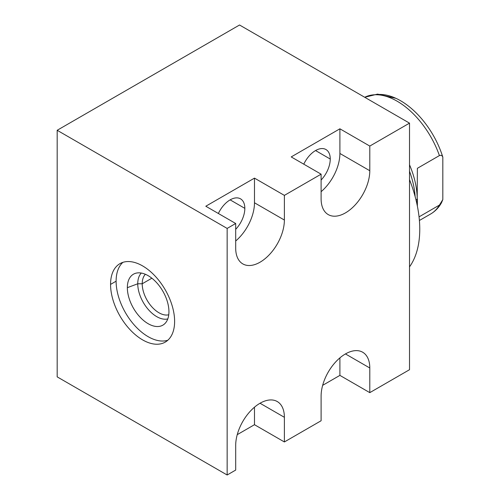 <?xml version="1.0" encoding="UTF-8"?>
<svg xmlns="http://www.w3.org/2000/svg" width="500" height="500" viewBox="0 0 500 500"><rect width="100%" height="100%" fill="white"/><g stroke="black" fill="none" stroke-linecap="round" stroke-linejoin="round"><path stroke-width="0.75" d="M409.513 123.138L239.537 25L57.175 130.287L227.15 228.425L235.694 223.494L205.8 206.231L254.481 178.125L284.381 195.381L321.106 174.175L291.212 156.919L339.9 128.806L369.794 146.069L409.513 123.138L239.537 25L57.175 130.287L57.175 376.863L57.175 130.287L227.15 228.425L227.15 475L235.694 470.069L235.694 445.412A34.425 19.875 -60 0 1 260.038 403.244A34.425 19.875 -60 0 1 284.381 417.3L284.381 441.956L321.106 420.756L321.106 396.094A34.425 19.875 -60 0 1 345.45 353.931A34.425 19.875 -60 0 1 369.794 367.987L369.794 392.644L409.513 369.712L409.513 123.138L369.794 146.069L369.794 170.725A34.425 19.875 -60 0 1 345.45 212.887A34.425 19.875 -60 0 1 321.106 198.837L321.106 174.175L284.381 195.381L284.381 220.037L254.481 202.781L254.481 178.125L205.8 206.231L235.694 223.494L227.15 228.425L227.15 475L57.175 376.863L227.15 475L235.694 470.069L235.694 445.412A34.425 19.875 120 0 1 250.719 410.763A34.425 19.875 120 0 1 277.25 401.544A34.425 19.875 120 0 1 284.381 417.3L284.381 441.956L254.481 424.7L237.237 434.656L254.481 424.7L254.481 407.194L254.481 424.7L284.381 441.956L321.106 420.756L321.106 396.094A34.425 19.875 120 0 1 336.138 361.45A34.425 19.875 120 0 1 362.669 352.225A34.425 19.875 120 0 1 369.794 367.987L369.794 392.644L339.9 375.381L322.656 385.337L339.9 375.381L339.9 357.875L339.9 375.381L369.794 392.644L409.513 369.712L409.513 123.138M235.694 241A34.425 19.875 120 0 0 254.481 202.781L254.481 178.125L284.381 195.381L284.381 220.037A34.425 19.875 -60 0 1 260.038 262.206A34.425 19.875 -60 0 1 235.694 248.15L235.694 223.494L235.694 248.15A34.425 19.875 120 0 0 242.825 263.913A34.425 19.875 120 0 0 269.35 254.688A34.425 19.875 120 0 0 284.381 220.037L254.481 202.781A34.425 19.875 -60 0 1 235.694 241M218.363 213.487A20.775 11.994 -60 0 1 234.769 198.062A20.775 11.994 -60 0 1 244.831 208.35A20.775 11.994 -60 0 1 235.694 229.338A20.775 11.994 120 0 0 244.831 208.35A20.775 11.994 120 0 0 240.531 198.844A20.775 11.994 120 0 0 218.363 213.487M321.106 174.175L291.212 156.919L339.9 128.806L369.794 146.069L369.794 170.725L339.9 153.463L339.9 128.806L339.9 153.463A34.425 19.875 -60 0 1 321.106 191.681A34.425 19.875 120 0 0 339.9 153.463L369.794 170.725A34.425 19.875 120 0 1 354.769 205.369A34.425 19.875 120 0 1 328.237 214.594A34.425 19.875 120 0 1 321.106 198.837L321.106 174.175M303.781 164.175A20.775 11.994 -60 0 1 320.188 148.75A20.775 11.994 -60 0 1 330.25 159.037A20.775 11.994 -60 0 1 321.106 180.019A20.775 11.994 120 0 0 330.25 159.037A20.775 11.994 120 0 0 325.944 149.525A20.775 11.994 120 0 0 303.781 164.175M315.556 150.556L330.25 159.037L315.556 150.556M110.556 284.4A45.3 26.156 60 0 1 142.587 265.906A45.3 26.156 60 0 1 174.619 321.381A45.3 26.156 60 0 1 142.587 339.875A45.3 26.156 60 0 1 110.556 284.4L116.112 281.194A45.3 26.156 60 0 1 122.888 262.35A45.3 26.156 60 0 0 116.112 281.194L110.556 284.4A45.3 26.156 -120 0 0 130.331 329.981A45.3 26.156 -120 0 0 165.238 342.119A45.3 26.156 -120 0 0 174.619 321.381A45.3 26.156 -120 0 0 154.844 275.794A45.3 26.156 -120 0 0 119.938 263.663A45.3 26.156 -120 0 0 110.556 284.4M260.038 403.244L284.381 417.3L260.038 403.244M345.45 353.931L369.794 367.987L345.45 353.931M167.844 340.219A45.3 26.156 60 0 1 134.088 324.812A45.3 26.156 60 0 1 116.112 281.194A45.3 26.156 60 0 0 134.088 324.812A45.3 26.156 60 0 0 167.844 340.219M127.344 287.675A29.413 16.981 -120 0 0 148.144 323.7A29.413 16.981 -120 0 0 168.938 311.694A29.413 16.981 -120 0 0 148.144 275.669A29.413 16.981 -120 0 0 127.344 287.675A29.413 16.981 -120 0 0 141.65 318.756A29.413 16.981 -120 0 0 164.894 323.594A29.413 16.981 -120 0 0 168.938 311.694A29.413 16.981 -120 0 0 157.525 283.669A29.413 16.981 -120 0 0 135.812 273.225A29.413 16.981 -120 0 0 127.344 287.675L137.75 283.775L127.344 287.675M167.787 318.919A26.831 15.494 60 0 1 148.062 309.219A26.831 15.494 60 0 1 137.75 283.775A26.831 15.494 60 0 1 141.306 273.056A26.831 15.494 -120 0 0 137.75 283.775L142.219 283.775A23.675 13.669 60 0 1 145.381 274.288A23.675 13.669 -120 0 0 142.219 283.775L137.75 283.775A26.831 15.494 -120 0 0 148.062 309.219A26.831 15.494 -120 0 0 167.787 318.919M168.756 314.769A23.675 13.669 60 0 1 151.331 306.25A23.675 13.669 60 0 1 142.219 283.775A23.675 13.669 -120 0 0 151.331 306.25A23.675 13.669 -120 0 0 168.756 314.769M151.862 278.206L142.219 283.775L151.862 278.206M230.138 199.869L244.831 208.35L230.138 199.869M409.513 179.625A105.7 61.025 60 0 1 409.513 266.869A105.7 61.025 60 0 0 409.513 179.625M416.056 200.181L417.2 199.081A67.044 38.706 60 0 1 416.981 204.225A67.044 38.706 -120 0 0 417.2 199.081L416.056 200.181M415.138 196.606A67.95 39.231 -120 0 0 409.513 171.25A67.95 39.231 60 0 1 415.138 196.606M409.513 164.762A67.044 38.706 60 0 1 417.2 199.081A67.044 38.706 -120 0 0 409.513 164.762M417.375 168.312L417.2 199.081L417.375 168.312L439.412 155.588L417.375 168.312M364.719 97.275A67.044 38.706 60 0 1 439.412 155.588C441.006 154.956 442.15 155.475 442.825 157.156L442.825 199.587L439.412 205.1L419.05 216.856L439.412 205.1A67.044 38.706 60 0 1 430.65 213.994A67.044 38.706 -120 0 0 439.412 205.1L441.506 202.725L442.825 199.587L442.825 157.156C442.15 155.475 441.006 154.956 439.412 155.588A67.044 38.706 -120 0 0 364.719 97.275L377.55 94.106L395.913 98.319A65.194 37.644 60 0 1 442.825 157.156A65.194 37.644 60 0 0 375.981 94.731M417.375 206.125L417.375 198.981L417.375 206.125M419.406 220.487L430.65 213.994C435.256 211.287 438.9 207.488 441.581 202.587"/></g></svg>
